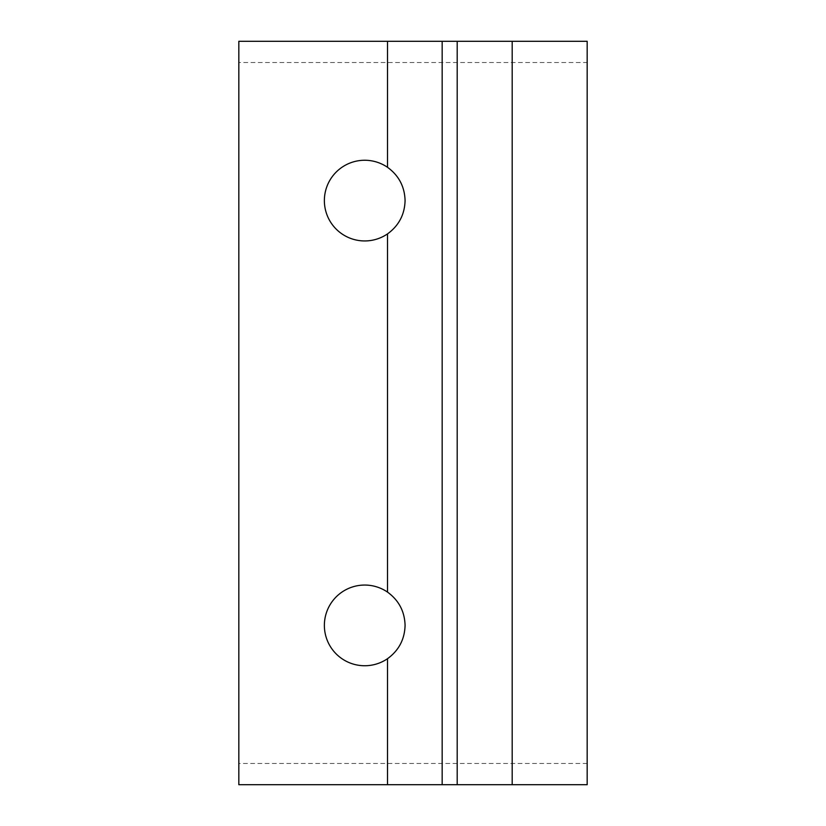 <?xml version="1.0" encoding="UTF-8"?>
<svg xmlns="http://www.w3.org/2000/svg" width="826" height="826" viewBox="0 0 826 826"><rect width="100%" height="100%" fill="white"/><g stroke="black" fill="none" stroke-linecap="round" stroke-linejoin="round"><path stroke-width="0.62" stroke-dasharray="4.13 3.1" d="M324.37 625.396A40.36 40.36 0 0 1 364.72 585.045A40.36 40.36 0 0 1 405.081 625.396A40.36 40.36 0 0 1 364.72 665.756A40.36 40.36 0 0 1 324.37 625.396M324.37 200.604A40.36 40.36 0 0 1 364.72 160.244A40.36 40.36 0 0 1 405.081 200.604A40.36 40.36 0 0 1 364.72 240.955A40.36 40.36 0 0 1 324.37 200.604M587.172 763.461L238.828 763.461L238.828 784.7L587.172 784.7L587.172 41.3L238.828 41.3L238.828 62.539L587.172 62.539M238.828 763.461L238.828 62.539"/><path stroke-width="1.24" d="M387.508 592.097C398.813 600.326 404.668 611.426 405.081 625.396C404.668 639.376 398.813 650.475 387.508 658.704A40.36 40.36 0 0 1 324.37 625.396A40.36 40.36 0 0 1 387.508 592.097L387.508 233.903A40.36 40.36 0 0 1 324.37 200.604A40.36 40.36 0 0 1 387.508 167.296C398.813 175.525 404.668 186.624 405.081 200.604C404.668 214.574 398.813 225.674 387.508 233.903M512.192 41.3L512.192 784.7L587.172 784.7L587.172 41.3L238.828 41.3L238.828 784.7L387.508 784.7L387.508 658.704M512.192 784.7L387.508 784.7M387.508 167.296L387.508 41.3M457.191 784.7L457.191 41.3M442.168 784.7L442.168 41.3"/></g></svg>
